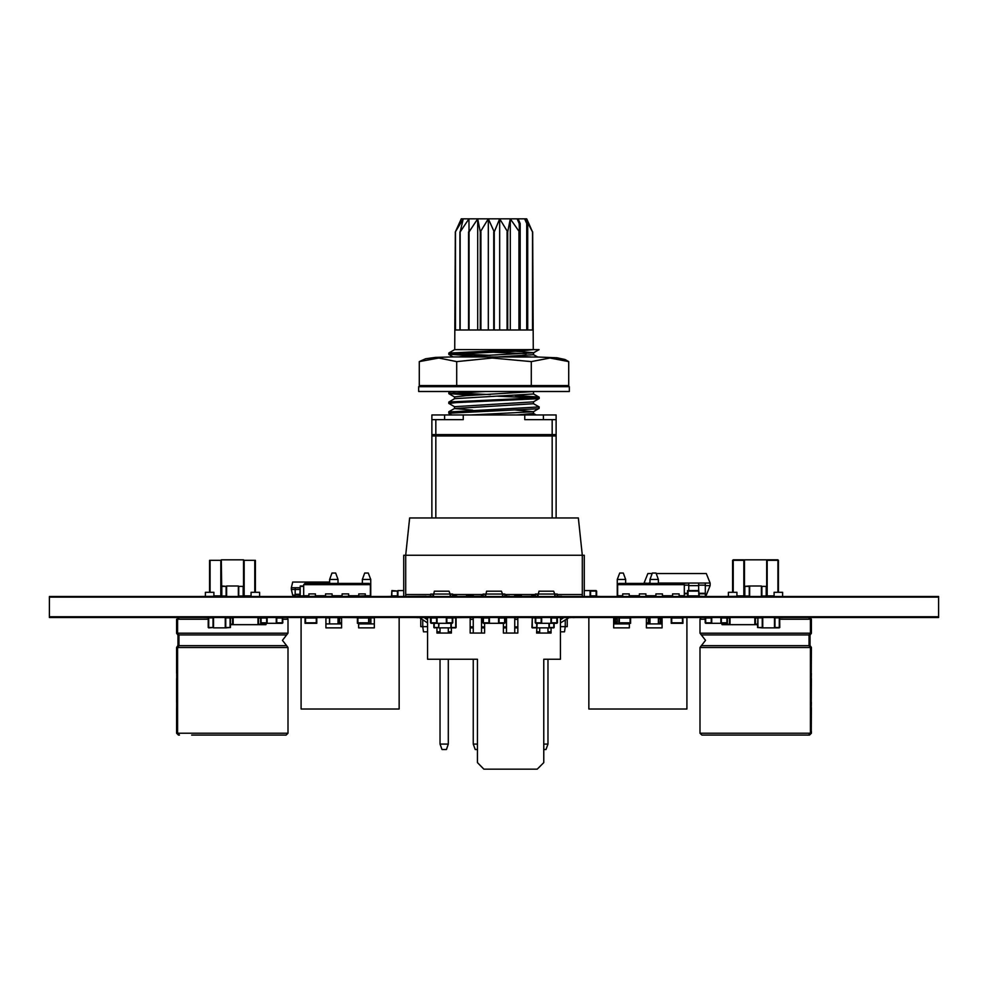 <?xml version="1.0" encoding="UTF-8"?>
<svg xmlns="http://www.w3.org/2000/svg" width="988" height="988" viewBox="0 0 988 988"><rect width="100%" height="100%" fill="white"/><g stroke="black" fill="none" stroke-linecap="round" stroke-linejoin="round"><path stroke-width="1.48" d="M448.873 352.938L454.579 349.641L519.725 349.641L448.836 353.087M538.411 356.989L452.393 356.964L435.288 357.434L425.556 358.718L419.332 361.546L419.332 385.604L568.668 385.604L568.668 361.546L565.013 359.459L556.96 357.817L535.076 356.964M938.6 616.747L49.4 616.747L49.4 597.135L938.6 597.135L49.4 597.135L49.4 596.443L938.6 596.443L938.6 616.747L49.4 616.747L49.4 617.438L938.6 617.438L938.6 616.747M478.55 617.438L470.202 617.661M517.798 617.661L498.582 617.661M662.034 617.661L646.337 617.661M374.353 617.661L369.117 617.661M483.095 596.221L457.135 596.443M535.397 596.221L509.45 596.443M265.179 596.443L247.914 596.443M788.226 596.443L770.973 596.443M221.769 596.221L199.774 596.443M377.305 596.443L365.918 596.443M744.829 596.221L722.821 596.443M430.583 594.307L430.583 596.221M433.139 594.159L430.793 594.097L433.189 594.307M452.603 594.097L450.405 594.097L452.603 594.097M482.885 594.307L482.885 596.221M485.441 594.159L483.095 594.097L485.503 594.307M504.905 594.097L502.707 594.097L504.905 594.097M535.187 594.307L535.187 596.221M537.608 594.097L535.397 594.097L537.805 594.307M557.207 594.097L555.009 594.097L557.207 594.097M282.815 622.798L282.729 617.661M276.801 623.317L282.296 623.317M267.118 622.798L266.599 623.317L267.118 622.798M261.104 623.317L266.599 623.317M705.704 623.317L711.199 623.317M721.401 623.317L726.896 623.317M630.122 617.661L646.337 617.438L646.337 627.899L662.034 627.899L662.034 617.438L671.185 617.438L671.185 623.317L682.955 623.317L682.869 617.661L671.704 617.661M682.436 617.661L686.882 617.438L686.882 708.976L588.799 708.976L588.799 617.438L613.647 617.438L613.647 627.899L629.344 627.899L629.344 623.317M618.957 617.438L618.883 623.317L630.653 623.317L630.554 617.661M358.656 623.317L358.656 627.899L374.353 627.899L374.353 617.438L399.201 617.438L399.201 708.976L301.118 708.976L301.118 617.438L305.045 617.438L305.045 623.317L316.815 623.317L316.728 617.661L305.564 617.661M316.296 617.661L325.966 617.438L325.966 627.899L341.663 627.899L341.663 617.438L357.878 617.661M357.446 617.661L357.347 623.317L369.117 623.317L369.117 617.957L357.421 617.438M339.563 623.317L341.663 623.317L339.563 623.317M648.437 617.661L648.437 623.317L649.474 617.661M452.813 622.798L452.714 617.661M446.798 623.317L452.282 623.317L446.798 623.317M437.116 622.798L436.597 623.317L437.116 622.798M431.101 623.317L436.597 623.317L431.101 623.317M505.115 622.798L505.029 617.661M499.101 623.317L504.596 623.317L499.101 623.317M489.418 622.798L488.899 623.317L489.418 622.798M483.404 623.317L488.899 623.317L483.404 623.317M557.417 622.798L557.331 617.661M551.403 623.317L556.899 623.317L551.403 623.317M541.733 622.798L541.202 623.317L541.733 622.798M535.718 623.317L541.202 623.317L535.718 623.317M397.892 591.083L391.878 590.565L391.446 596.221M596.122 590.565L590.639 590.565M699.208 596.221L698.775 590.565L687.537 590.565L687.623 596.221M779.717 627.479L779.68 617.661M774.913 627.899L779.297 627.899M762.304 627.899L757.487 627.479L757.907 617.438M554.157 627.479L554.157 623.317M549.34 627.899L553.737 627.899L549.34 627.899M532.334 627.899L536.731 627.899L531.927 627.479L532.334 617.661M434.263 627.899L439.08 627.479M450.849 623.317L450.849 627.899L455.666 627.899M208.703 627.899L213.507 627.479L208.703 627.899M225.696 627.899L230.513 627.479L225.696 627.899M749.225 585.983L744.409 586.403L744.458 596.221M761.415 586.403L766.639 586.403L766.639 559.838L744.409 559.838L744.409 586.403M243.542 596.221L243.591 586.403L238.355 586.403M226.585 586.403L221.769 585.983M221.769 596.443L221.361 559.838L243.591 559.838L243.591 586.403M300.228 596.443L300.228 585.983L299.858 596.221M732.651 592.306L732.651 560.357L744.409 560.357M766.639 560.357L778.408 560.357L778.408 592.306M243.591 560.357L255.349 560.357L255.349 592.306M209.592 560.357L209.592 592.306L209.592 560.357L221.361 560.357M808.592 617.438L810.419 619.291L810.419 633.147L809.049 634.938L809.049 645.695L810.419 647.498L810.419 733.269L809.246 735.121L701.801 735.121L699.949 733.269L699.949 647.498L701.344 645.695L809.049 645.695L701.344 645.695L705.506 640.323L699.949 633.147L699.949 619.291L700.912 617.661M808.592 735.121L810.679 733.269L810.679 647.362L809.32 645.572L809.32 635.074L809.987 635.074L809.987 645.572L809.32 645.572M774.16 596.221L774.16 592.306L782.669 592.306L782.669 596.221M736.9 596.221L736.9 592.306L728.391 592.306L728.391 596.221M809.987 645.572L811.37 647.362L811.296 673.384L811.309 649.585M811.383 649.585L811.309 673.384M811.37 673.384L811.309 678.595M811.383 678.595L811.309 702.394M811.37 702.394L811.309 707.618M811.383 707.618L811.309 731.416M178.68 645.572L178.013 645.572L178.013 635.074L178.68 635.074L178.68 645.572L177.321 647.362L177.321 733.269L178.482 735.121L179.408 735.121L177.581 733.269L288.051 733.269L286.199 735.121L191.721 735.121M205.331 596.221L205.331 592.306L213.84 592.306L213.84 596.221M259.609 596.221L259.609 592.306L251.1 592.306L251.1 596.221M176.691 649.585L176.63 733.269L178.482 735.121M176.691 673.384L176.617 649.585L176.617 673.384M176.617 678.595L176.617 702.394M176.617 707.618L176.617 731.416M418.677 391.483L569.323 391.483L569.323 386.654L418.677 386.654L418.677 391.483M477.649 330.029L477.649 218.879L468.991 231.958L468.954 218.879L460.161 231.958L463.286 218.879L455.32 231.958L461.31 218.879L517.082 218.879L519.194 223.572L519.429 231.958L519.429 330.029L532.581 330.029L532.581 231.958L525.591 218.879L526.69 218.879L532.581 231.958M532.68 231.958L533.224 349.641L519.725 349.641L539.016 349.641M519.429 231.958L510.351 218.879L507.684 231.958L499.681 218.879L494.284 231.958L488.319 218.879L480.316 231.958L477.649 218.879M460.161 231.958L460.161 330.029L468.571 330.029L468.571 231.958M455.419 231.958L455.419 330.029L459.889 330.029L459.889 231.958M454.776 349.641L455.32 231.958M507.684 231.958L507.684 330.029L519.009 330.029L519.009 231.958M494.284 231.958L494.284 330.029L507.153 330.029L507.153 231.958M480.847 231.958L480.847 330.029L493.716 330.029L493.716 231.958M468.991 231.958L468.991 330.029L480.316 330.029L480.316 231.958M444.637 419.604L444.637 415.022L556.108 415.022L556.108 419.604L552.193 419.604L552.193 434.634L556.108 434.634L556.108 419.604L556.108 428.1M556.108 517.984L556.108 435.943L552.193 435.943L552.193 517.984M435.807 517.984L435.807 435.943L431.892 435.943L431.892 517.984M435.807 419.604L431.892 419.604L431.892 434.634L435.807 434.634L435.807 419.604L463.273 419.604L463.273 415.022M730.033 624.107L722.055 624.626L721.536 623.317M755.4 624.626L757.487 624.626L754.881 624.107M266.464 623.317L265.945 624.626L257.967 624.107M233.119 624.107L230.513 624.626L232.6 624.626M699.306 593.837L705.321 593.837L705.321 583.044L698.652 583.044L698.652 590.565M688.71 590.565L688.71 583.044L682.041 583.377M672.099 583.377L665.43 583.377M652.166 573.559L647.844 573.559L644.053 583.044L648.82 583.377M295.177 596.221L295.177 587.749L299.809 587.749L291.312 587.749L292.757 582.068L329.103 582.068L329.436 583.377M810.419 619.291L779.717 619.291M705.185 619.291L699.949 619.291M810.419 633.147L699.949 633.147M809.049 634.938L701.344 634.938M810.419 647.498L699.949 647.498M810.419 733.269L699.949 733.269M811.37 647.362L810.679 647.362M811.37 731.416L811.37 733.269L810.679 733.269M809.518 617.438L811.37 619.291L808.851 617.438M811.37 619.291L811.37 633.283L810.679 633.283L810.679 619.291M178.334 634.938L286.656 634.938L288.051 633.147L288.051 619.291L282.815 619.291M208.283 619.291L177.581 619.291L179.408 617.438M288.051 633.147L177.581 633.147L177.581 619.291M286.656 634.938L282.494 640.323L286.656 645.695L178.952 645.695L178.952 634.938L177.581 633.147M288.051 733.269L288.051 647.498L177.581 647.498L178.952 645.695M177.321 647.362L176.63 647.362L176.63 649.585M177.321 733.269L176.63 733.269M179.149 617.438L177.321 619.291L178.482 617.438M177.321 619.291L177.321 633.283L176.63 633.283L178.013 635.074M472.672 356.1L449.219 354.198L518.465 351.073L533.224 349.641M472.659 410.193L454.505 408.538L533.545 403.697L539.164 406.982L448.836 411.971M451.751 415.022L448.799 413.256L537.546 408.785L539.065 408.464L539.164 406.982M515.267 395.484L539.003 397.077L533.1 397.991L448.972 401.993L454.604 398.72L533.471 393.928M454.455 406.735L448.898 403.45L456.197 402.548L539.016 398.646L533.384 401.906L454.517 406.698M454.344 391.483L448.96 392.162L448.861 393.644L485.565 391.483M454.455 398.806L454.48 396.892L465.669 395.694L534.52 391.483M568.668 361.546L549.995 358.026L531.334 361.546L492.296 358.026L456.666 361.546L438.845 358.026L419.332 361.546M453.146 392.952L490.246 394.595M534.903 397.855L497.754 396.225M472.709 395.336L448.836 393.644M453.196 353.729L490.246 355.359M498.508 356.964L533.508 354.692L533.545 352.852L539.102 349.641M458.358 356.964L533.532 352.864M471.004 415.022L533.434 411.724L515.316 410.045M341.663 617.661L325.966 617.661M414.886 617.438L412.959 617.438M417.307 617.438L416.726 617.661M417.973 617.438L417.307 617.661M418.702 617.438L417.973 617.661M419.48 617.438L418.702 617.661M420.332 617.438L419.48 617.661L427.569 622.983M421.221 617.438L420.332 617.661M422.148 617.438L421.221 617.661M423.111 617.438L422.148 617.661M424.111 617.438L423.111 617.661M425.124 617.438L424.111 617.661M426.137 617.438L425.124 617.661M618.883 617.661L613.647 617.661M561.863 617.438L550.884 617.661M562.876 617.438L561.863 617.661M563.889 617.438L562.876 617.661M564.889 617.438L563.889 617.661M565.852 617.438L564.889 617.661M566.779 617.438L565.852 617.661M567.668 617.438L566.779 617.661M568.52 617.438L567.668 617.661M569.298 617.438L560.431 622.983M570.027 617.438L569.298 617.661M570.694 617.438L570.027 617.661M571.274 617.438L570.694 617.661M203.948 617.438L208.703 617.661M489.418 617.661L478.55 617.661M530.865 617.438L517.798 617.438L517.798 633.123L503.411 633.123L503.411 623.317M541.733 617.661L530.865 617.661M575.041 617.438L573.114 617.661M287.15 617.438L276.282 617.661M457.135 617.438L446.267 617.661M437.116 617.661L426.248 617.661M753.165 617.438L757.907 617.661M731.75 617.438L720.882 617.661M784.052 617.438L779.297 617.661M700.85 617.438L711.718 617.661M234.835 617.438L230.093 617.661M256.25 617.438L267.118 617.661M484.589 623.317L484.589 633.123L470.202 633.123L470.202 617.438L457.135 617.661M630.579 617.438L618.957 617.661M679.756 596.443L610.708 596.443M300.228 596.221L294.35 596.443M699.306 596.221L705.963 596.443M397.892 596.221L387.024 596.443M430.793 596.221L426.248 596.443M365.918 595.789L349.307 596.443M349.307 596.221L341.465 596.443M590.108 596.221L600.976 596.443M770.973 596.221L766.231 596.221M341.465 596.221L316.098 596.443M316.098 596.221L308.244 596.443M622.082 595.789L622.082 596.443M561.752 596.443L588.799 596.443M426.248 596.221L399.201 596.443M247.914 596.221L243.172 596.221M457.135 596.221L452.603 596.221M509.45 596.221L504.905 596.221M561.752 596.221L557.207 596.221M687.537 596.221L681.387 596.443M687.599 596.443L699.232 596.443M543.82 744.125L548.007 744.125L548.007 659.28L543.82 659.28L543.82 762.588L537.287 769.121L483.935 769.121L477.389 762.588L477.389 659.28L473.203 659.28L473.203 744.125L477.389 744.125M543.82 659.28L560.431 659.28L560.431 617.661M548.92 623.317L548.92 627.899L551.008 627.899L551.008 633.123L536.632 633.123L537.151 623.317M451.368 627.899L451.368 633.123L436.992 633.123L436.992 627.899M477.389 659.28L427.569 659.28L427.569 617.661M448.367 633.123L448.367 627.899M439.993 633.123L439.993 627.899M439.993 744.125L448.367 744.125L446.403 749.509L441.957 749.509L439.993 744.125L439.993 659.28M448.367 744.125L448.367 659.28M481.576 633.123L481.576 617.661M481.576 596.221L481.576 594.492M473.203 633.123L473.203 617.661M473.203 596.221L473.203 594.492M477.389 749.509L475.166 749.509L473.203 744.125M514.797 633.123L514.797 617.661M514.797 596.221L514.797 594.492M506.424 633.123L506.424 617.661M506.424 596.221L506.424 594.492M548.007 633.123L548.007 627.899M539.633 633.123L539.633 627.899M548.007 744.125L546.043 749.509L543.82 749.509M452.813 596.221L452.813 594.307M450.195 596.443L450.195 594.097L433.189 594.097L450.195 594.097L449.083 591.219L434.3 591.219L433.189 596.443M505.115 596.221L505.115 594.307M502.497 596.443L502.497 594.097L485.503 594.097L502.497 594.097L501.385 591.219L486.615 591.219L485.503 596.443M557.417 596.221L557.417 594.307M554.811 596.443L554.811 594.097L537.805 594.097L554.811 594.097L553.7 591.219L538.917 591.219L537.805 596.443M265.945 623.317L265.945 624.107L258.498 624.107L258.498 617.957L260.585 617.957L260.585 622.798M267.118 617.438L267.118 623.317L276.282 623.317L276.282 617.438M705.185 617.957L705.185 622.798M727.415 622.798L727.415 617.957L727.415 622.798M720.882 617.438L720.882 623.317L711.718 623.317L711.718 617.438M456.073 622.798L456.073 617.957M339.045 617.957L339.045 622.798M646.337 623.317L648.437 623.317L646.337 623.317M430.583 617.957L430.583 622.798M437.116 617.438L437.116 623.317L446.267 623.317L446.267 617.438M482.885 617.957L482.885 622.798M489.418 617.438L489.418 623.317L498.582 623.317L498.582 617.438M535.187 617.957L535.187 622.798M541.733 617.438L541.733 623.317L550.884 623.317L550.884 617.438M397.892 596.443L397.892 590.565L403.771 590.565M535.064 595.48L535.064 596.221M325.966 623.971L341.663 623.971M358.656 623.971L374.353 623.971M364.696 572.978L368.314 572.978L370.685 579.511L362.324 579.511L364.696 572.978M370.685 623.971L370.685 617.661M370.685 596.221L370.685 579.511M362.324 623.971L362.324 623.317M362.324 583.377L362.324 579.511M332.005 572.978L335.624 572.978L337.995 579.511L329.634 579.511L332.005 572.978M337.995 623.971L337.995 617.661M337.995 583.377L337.995 579.511M329.634 623.971L329.634 617.661M329.634 583.377L329.634 579.511M613.647 623.971L629.344 623.971M646.337 623.971L662.034 623.971M652.376 572.978L655.995 572.978L658.366 579.511L650.005 579.511L652.376 572.978M658.366 623.971L658.366 617.661M658.366 583.377L658.366 579.511M650.005 623.971L650.005 617.661M650.005 583.377L650.005 579.511M619.686 572.978L623.305 572.978L625.676 579.511L617.315 579.511L619.686 572.978M625.676 623.971L625.676 623.317M625.676 583.377L625.676 579.511M617.315 623.971L617.315 617.661M617.315 596.221L617.315 579.511M596.653 595.925L596.653 591.083M590.108 596.443L590.108 590.565L584.229 590.565M698.775 590.565L688.056 590.565L698.775 590.565M762.724 617.438L762.724 627.899L774.493 627.899L774.493 617.438M548.92 627.899L537.151 627.899M433.843 623.317L433.843 627.479M456.073 627.479L456.073 617.858L456.073 627.479M439.08 623.317L438.66 627.899M451.269 627.899L439.08 627.899M208.283 617.858L208.283 627.479M230.513 627.479L230.513 617.858L230.513 627.479M225.276 617.438L225.276 627.899L213.507 627.899L213.507 617.438M766.639 596.023L766.639 586.403M761.415 596.443L761.415 585.983L749.645 585.983L749.645 596.443M226.585 596.443L226.585 585.983L238.355 585.983L238.355 596.443M303.736 585.983L300.228 585.983L303.736 585.983M305.045 596.443L305.045 595.789M743.89 559.838L733.17 559.838M777.889 559.838L767.17 559.838M809.32 635.074L810.679 633.283M288.051 619.291L287.088 617.661M288.051 647.498L286.656 645.695M177.321 633.283L178.68 635.074M177.581 733.269L177.581 647.498M176.691 678.595L176.691 702.394M176.691 707.618L176.691 731.416M658.761 623.971L658.366 618.093M616.92 623.971L617.315 618.093M648.955 617.661L650.005 618.093M658.761 617.661L658.761 619.266M616.907 617.661L616.92 619.266M684.264 584.674L682.955 583.377L618.883 583.377L617.574 584.674L684.264 584.674L684.264 595.789L679.102 595.789M617.574 584.674L617.574 595.789L622.736 595.789M672.556 595.789L662.491 595.789M655.958 595.789L645.88 595.789M639.347 595.789L629.282 595.789M622.736 596.221L622.736 593.961L629.282 593.961L629.282 596.221M639.347 596.221L639.347 593.961L645.88 593.961L645.88 596.221M655.958 596.221L655.958 593.961L662.491 593.961L662.491 596.221M672.556 596.221L672.556 593.961L679.102 593.961L679.102 596.221M370.426 584.674L369.117 583.377L305.045 583.377L303.736 584.674L370.426 584.674L370.426 595.789L365.264 595.789M303.736 584.674L303.736 595.789L308.898 595.789M358.718 595.789L348.653 595.789M342.12 595.789L332.042 595.789M325.509 595.789L315.444 595.789M308.898 596.221L308.898 593.961L315.444 593.961L315.444 596.221M325.509 596.221L325.509 593.961L332.042 593.961L332.042 596.221M342.12 596.221L342.12 593.961L348.653 593.961L348.653 596.221M358.718 596.221L358.718 593.961L365.264 593.961L365.264 596.221M430.583 594.492L405.735 594.492L405.735 596.221L405.735 555.256L409.662 517.984L578.338 517.984L582.265 555.256L584.229 555.256L584.229 596.221M403.771 596.221L403.771 555.256L582.265 555.256L582.265 594.492L557.417 594.492M452.813 594.492L482.885 594.492M505.115 594.492L535.187 594.492M582.265 596.221L582.265 594.492L582.265 596.221M549.192 358.026L556.33 358.212M559.27 358.459L561.802 358.805M440.562 358.051L442.278 358.113M531.334 361.546L531.334 385.604M456.666 361.546L456.666 385.604M448.836 411.885L448.836 413.256M448.836 402.079L448.836 403.45M448.836 353.037L448.836 354.334M515.291 356.26L530.729 356.977M526.172 353.729L490.246 352.099M533.619 352.765L515.341 351.197M491.962 386.654L516.996 385.604M456.024 386.654L471.017 385.604M454.455 408.637L454.455 406.698M525.591 218.879L518.07 218.879L520.17 223.572L520.17 330.029M527.691 330.029L527.691 223.572L526.703 223.572L524.603 218.879M526.703 330.029L526.703 223.572M519.194 223.572L520.17 223.572M517.082 218.879L518.07 218.879M488.319 330.029L488.319 218.879M499.681 330.029L499.681 218.879M510.351 330.029L510.351 218.879M482.23 595.48L482.885 595.48M505.115 595.48L505.77 595.48M514.921 595.48L521.466 595.48L514.797 595.468M521.466 595.48L521.466 596.221L521.466 595.48M531.927 596.221L531.927 595.48L535.187 595.48L531.927 595.48L531.927 596.221M452.813 595.48L456.073 595.48L456.073 596.221L456.073 595.48L452.813 595.48M466.534 596.221L466.534 595.48L473.079 595.48L466.534 595.48L466.534 596.221M516.959 415.022L533.545 413.453L536.262 415.022M431.892 434.634L431.892 435.943M444.637 415.022L431.892 415.022L431.892 428.1M543.363 419.604L543.363 415.022M524.727 415.022L524.727 419.604L552.193 419.604M433.189 435.943L433.189 434.634M435.807 435.943L552.193 435.943M556.108 435.943L556.108 434.634M554.811 434.634L554.811 435.943M552.193 434.634L435.807 434.634M563.765 617.661L560.431 619.846M424.235 617.661L427.569 619.846M517.798 626.911L514.797 626.911M506.424 626.911L503.411 626.911M484.589 626.911L481.576 626.911M473.203 626.911L470.202 626.911M470.202 627.899L473.203 627.899M481.576 627.899L484.589 627.899M503.411 627.899L506.424 627.899M514.797 627.899L517.798 627.899M481.576 618.093L482.23 618.093M505.77 618.093L506.424 618.093M473.079 617.661L473.079 619.402L470.202 619.402M482.885 619.402L482.23 617.661M505.77 617.661L505.115 619.402M517.798 619.402L514.921 619.402L514.921 617.661M722.055 624.626L729.502 624.626M754.881 617.661L754.881 624.626L730.033 624.626L730.033 617.661M258.498 624.626L265.945 624.626M233.119 617.661L233.119 624.626L257.967 624.626L257.967 617.661M536.632 631.814L539.633 631.851M548.007 631.814L551.008 631.814M560.431 631.814L564.543 631.814L565.272 626.59L560.431 626.59M565.272 619.809L565.272 626.59L567.223 626.59L567.223 618.513M561.122 619.402L560.431 619.402M427.569 631.814L423.457 631.814L422.728 626.59L420.777 626.59L420.777 618.513M427.569 626.59L422.728 626.59L422.728 619.809M436.992 631.814L439.993 631.814M448.367 631.814L451.368 631.851M427.569 619.402L426.878 619.402M656.205 573.559L706.297 573.559L710.088 583.044L658.366 583.044M705.321 595.134L706.297 595.134L710.088 585.662L705.321 585.662M698.652 585.662L688.71 585.662M710.088 585.662L710.088 583.044M705.321 596.221L705.321 593.837M684.264 593.837L687.537 593.837M299.809 589.453L291.312 589.453L291.312 587.749M295.177 595.134L292.757 595.134L291.312 589.453M299.809 594.751L295.177 594.751M614.956 617.957L614.956 623.971M660.725 623.971L660.725 617.957M432.991 596.233L430.793 596.233L430.793 594.307L432.991 594.307L432.991 596.233M452.603 596.233L450.405 596.233L450.405 594.307L452.603 594.307L452.603 596.233M485.293 596.233L483.095 596.233L483.095 594.307L485.293 594.307L485.293 596.233M504.905 596.233L502.707 596.233L502.707 594.307L504.905 594.307L504.905 596.233M537.596 596.233L535.397 596.233L535.397 594.307L537.596 594.307L537.596 596.233M557.207 596.233L555.009 596.233L555.009 594.307L557.207 594.307L557.207 596.233M276.801 617.957L282.296 617.957L282.296 622.798L276.801 622.798L276.801 617.957M261.104 617.957L266.599 617.957L266.599 622.798L261.104 622.798L261.104 617.957M705.704 622.798L705.704 617.957L711.199 617.957L711.199 622.798L705.704 622.798M721.401 622.798L721.401 617.957L726.896 617.957L726.896 622.798L721.401 622.798M671.704 617.957L682.436 617.957L682.436 622.798L671.704 622.798L671.704 617.957M619.402 617.957L630.122 617.957L630.122 622.798L619.402 622.798L619.402 617.957M305.564 617.957L316.296 617.957L316.296 622.798L305.564 622.798L305.564 617.957M357.878 617.957L368.598 617.957L368.598 622.798L357.878 622.798L357.878 617.957M341.663 622.798L339.563 622.798L339.563 617.957L341.663 617.957M646.337 617.957L648.437 617.957L648.437 622.798L646.337 622.798M446.798 617.957L452.282 617.957L452.282 622.798L446.798 622.798L446.798 617.957M431.101 617.957L436.597 617.957L436.597 622.798L431.101 622.798L431.101 617.957M499.101 617.957L504.596 617.957L504.596 622.798L499.101 622.798L499.101 617.957M483.404 617.957L488.899 617.957L488.899 622.798L483.404 622.798L483.404 617.957M551.403 617.957L556.899 617.957L556.899 622.798L551.403 622.798L551.403 617.957M535.718 617.957L541.202 617.957L541.202 622.798L535.718 622.798L535.718 617.957M397.361 591.083L397.361 595.925L391.878 595.925L391.878 591.083L397.361 591.083M596.122 591.083L596.122 595.925L590.639 595.925L590.639 591.083L596.122 591.083M698.775 595.925L688.056 595.925L688.056 591.083L698.775 591.083L698.775 595.925M774.913 617.858L779.297 617.858L779.297 627.479L774.913 627.479L774.913 617.858M757.907 617.858L762.304 617.858L762.304 627.479L757.907 627.479L757.907 617.858M553.737 623.317L553.737 627.479L549.34 627.479L549.34 623.317M536.731 623.317L536.731 627.479L532.334 627.479L532.334 617.858L535.2 617.858M438.66 623.317L438.66 627.479L434.263 627.479L434.263 623.317M452.8 617.858L455.666 617.858L455.666 627.479L451.269 627.479L451.269 623.317M208.703 627.479L208.703 617.858L213.087 617.858L213.087 627.479L208.703 627.479M225.696 627.479L225.696 617.858L230.093 617.858L230.093 627.479L225.696 627.479M749.225 596.023L744.829 596.023L744.829 586.403L749.225 586.403L749.225 596.023M766.231 596.023L761.834 596.023L761.834 586.403L766.231 586.403L766.231 596.023M243.172 586.403L243.172 596.023L238.775 596.023L238.775 586.403L243.172 586.403M226.166 586.403L226.166 596.023L221.769 596.023L221.769 586.403L226.166 586.403M325.966 617.858L329.473 617.858L329.473 623.971M370.846 623.971L370.846 617.858L374.353 617.858M304.625 595.789L300.228 596.023L300.228 586.403L303.736 586.403M733.17 592.306L733.17 560.357L743.89 560.357L743.89 595.925L736.9 595.925M774.16 595.925L767.17 595.925L767.17 560.357L777.889 560.357L777.889 592.306M251.1 595.925L244.11 595.925L244.11 560.357L254.83 560.357L254.83 592.306M210.111 592.306L210.111 560.357L220.83 560.357L220.83 595.925L213.84 595.925M727.415 617.957L729.502 617.957L729.502 624.107L722.055 624.107L722.055 623.317M757.487 624.107L755.4 624.107L755.4 617.957L757.487 617.957M230.513 617.957L232.6 617.957L232.6 624.107L230.513 624.107M698.652 583.044L705.321 583.044M698.652 585.143L705.321 585.143M699.306 593.306L705.321 593.306M682.041 583.044L688.71 583.044M684.264 585.143L688.71 585.143M684.264 593.306L687.537 593.306M665.43 583.044L672.099 583.044M648.82 583.044L650.005 583.044M299.809 594.319L295.177 594.319M615.475 623.971L615.475 617.957L616.907 617.957M658.774 617.957L660.206 617.957L660.206 623.971M811.37 733.269L809.518 735.121M811.37 633.283L809.987 635.074M178.013 645.572L176.63 647.362M176.63 619.291L176.63 633.283M539.164 398.547L539.164 397.176M539.003 397.077L533.545 393.928L533.545 392.051M533.545 403.734L533.545 401.82M453.146 356.964L448.873 354.494M453.554 386.654L451.738 385.604M454.455 396.929L448.947 393.73M533.434 411.724L539.065 408.464M533.545 413.54L533.545 411.663M537.571 356.977L533.545 354.643M538.052 386.654L536.249 385.604M448.96 392.162L450.12 391.483M448.848 411.798L454.505 408.538"/></g></svg>
